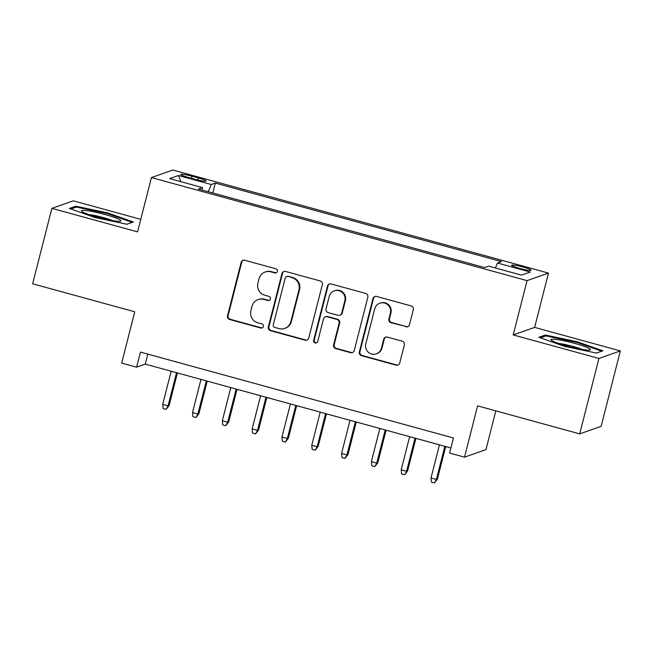 <?xml version="1.0" encoding="UTF-8"?>
<svg xmlns="http://www.w3.org/2000/svg" width="653" height="653" viewBox="0 0 653 653"><rect width="100%" height="100%" fill="white"/><g stroke="black" fill="none" stroke-linecap="round" stroke-linejoin="round"><path stroke-width="0.98" d="M277.419 271.436A2.155 2.114 -109.4 0 0 275.901 268.799L244.81 260.269A3.077 3.012 -109.4 0 0 241.128 262.433L227.538 315.742A3.077 3.012 -109.4 0 0 229.709 319.505L260.8 328.035A2.155 2.114 -109.4 0 0 263.379 326.524A2.155 2.114 -109.4 0 0 261.853 323.888L257.829 322.786A9.844 9.648 -109.4 0 1 250.883 310.738L252.017 306.298A9.844 9.648 -109.4 0 1 263.796 299.384L267.82 300.494A2.155 2.114 -109.4 0 0 270.399 298.976A2.155 2.114 -109.4 0 0 268.881 296.348L264.857 295.238A9.844 9.648 -109.4 0 1 257.902 283.19L259.037 278.749A9.844 9.648 -109.4 0 1 270.815 271.844L274.84 272.946A2.155 2.114 -109.4 0 0 277.419 271.436M523.184 267.053A10.024 1.102 14.3 0 0 511.617 265.224A10.024 1.102 14.3 0 0 519.478 268.359A10.024 1.102 14.3 0 0 531.052 270.179A10.024 1.102 14.3 0 0 523.184 267.053M405.839 326.794A3.077 3.012 -109.4 0 0 409.521 324.631L413.333 309.677A3.077 3.012 -109.4 0 0 411.161 305.914L376.634 296.438A3.077 3.012 -109.4 0 0 372.953 298.601L359.362 351.91A3.077 3.012 -109.4 0 0 361.533 355.673L396.061 365.149A3.077 3.012 -109.4 0 0 399.742 362.986L404.354 344.923A3.077 3.012 -109.4 0 0 402.183 341.16L387.4 337.103A3.077 3.012 -109.4 0 0 383.719 339.258L381.434 348.22A8.228 8.065 -109.4 0 1 368.161 352.073A8.228 8.065 -109.4 0 1 365.778 343.927L374.724 308.828A8.228 8.065 -109.4 0 1 388.004 304.984A8.228 8.065 -109.4 0 1 390.38 313.122L388.894 318.974A3.077 3.012 -109.4 0 0 391.065 322.737L406.419 326.59A3.077 3.012 -109.4 0 0 407.896 326.614M140.779 219.335L73.299 200.822L51.881 208.356L32.65 283.786L134.755 311.799L121.678 363.092L136.583 367.182L140.436 352.098L453.46 437.983L449.615 453.068L464.52 457.157L485.946 449.623L495.823 410.868M598.923 358.448L620.35 350.914L534.644 327.398L513.217 334.932L598.923 358.448L579.701 433.878L477.588 405.864L464.52 457.157M513.217 334.932L527.061 280.627L151.431 177.559L172.857 170.025L548.487 273.085L527.061 280.627M51.881 208.356L137.587 231.872L151.431 177.559M322.329 284.708A3.077 3.012 -109.4 0 0 320.158 280.945L285.63 271.468A3.077 3.012 -109.4 0 0 281.949 273.631L268.359 326.941A3.077 3.012 -109.4 0 0 270.53 330.704L305.057 340.18A3.077 3.012 -109.4 0 0 308.738 338.017L322.329 284.708M331.128 283.957L365.664 293.426A3.077 3.012 -109.4 0 1 367.835 297.197L354.244 350.506A3.077 3.012 -109.4 0 1 350.563 352.661L335.781 348.604A3.077 3.012 -109.4 0 1 333.61 344.841L339.127 323.227A3.077 3.012 -109.4 0 0 336.956 319.456L327.153 316.77A3.077 3.012 -109.4 0 0 323.472 318.925L317.733 341.437A2.155 2.114 -109.4 0 1 314.256 342.441A2.155 2.114 -109.4 0 1 313.636 340.311L327.447 286.112A3.077 3.012 -109.4 0 1 331.128 283.957M620.35 350.914L601.119 426.344L579.701 433.878M188.333 177.461L194.888 179.257A9.713 1.069 14.3 0 0 206.095 181.028A9.713 1.069 14.3 0 0 198.479 178L191.917 176.196A9.713 1.069 14.3 0 0 180.718 174.433A9.713 1.069 14.3 0 0 188.333 177.461M495.382 267.983L497.455 263.037L501.512 261.608L215.319 183.085L211.262 184.513L208.242 191.737M497.455 263.037L530.244 272.032L521.445 275.133L488.656 266.13L484.599 267.559L198.406 189.035L202.463 187.607L169.666 178.612L178.465 175.518L211.262 184.513M534.644 327.398L548.487 273.085M136.583 367.182L145.276 364.129L450.905 447.982M147.823 354.122L145.276 364.129M212.796 192.986L215.319 183.085M202.291 190.105L202.463 187.607M180.971 181.714L178.465 175.518M94.889 217.49L126.886 224.248L133.343 221.979L107.794 212.951L75.805 206.193L69.349 208.462L94.889 217.49M602.874 350.808L577.334 341.78L545.337 335.022L538.888 337.291L564.429 346.319L596.426 353.077L602.874 350.808M75.495 207.409L75.805 206.193M107.614 213.686L107.794 212.951M545.026 336.238L545.337 335.022M577.146 342.515L577.334 341.78M276.366 272.783A2.155 2.114 -109.4 0 1 275.419 272.742L271.395 271.64A9.844 9.648 -109.4 0 0 265.714 271.836L265.134 272.04M258.115 299.58L258.694 299.376A9.844 9.648 -109.4 0 1 264.375 299.18L268.399 300.29A2.155 2.114 -109.4 0 0 269.346 300.323M243.324 260.245A3.077 3.012 -109.4 0 0 241.708 262.228L228.117 315.538A3.077 3.012 -109.4 0 0 230.289 319.301L261.38 327.83A2.155 2.114 -109.4 0 0 262.326 327.871M284.145 271.444A3.077 3.012 -109.4 0 0 282.529 273.427L268.938 326.737A3.077 3.012 -109.4 0 0 271.109 330.5L305.637 339.976A3.077 3.012 -109.4 0 0 307.122 340.001M287.785 276.497A2.155 2.114 -109.4 0 0 285.214 278.015L273.289 324.802A2.155 2.114 -109.4 0 0 274.807 327.439L279.051 328.606A9.844 9.648 -109.4 0 0 290.83 321.692L298.984 289.712A9.844 9.648 -109.4 0 0 292.03 277.664L288.365 276.292A2.155 2.114 -109.4 0 0 287.124 276.341L286.545 276.546M284.732 328.41L285.312 328.206A9.844 9.648 -109.4 0 0 291.409 321.496L290.83 321.692M288.365 276.292L292.609 277.46A9.844 9.648 -109.4 0 1 299.556 289.508L291.409 321.496M325.374 316.827L325.953 316.623A3.077 3.012 -109.4 0 1 327.733 316.566L337.528 319.252A3.077 3.012 -109.4 0 1 339.699 323.023L334.189 344.637A3.077 3.012 -109.4 0 0 336.36 348.4L351.143 352.457A3.077 3.012 -109.4 0 0 352.62 352.481M329.651 283.933A3.077 3.012 -109.4 0 0 328.026 285.908L314.215 340.107A2.155 2.114 -109.4 0 0 316.681 342.784M344.841 300.788A8.228 8.065 -109.4 0 0 334.287 290.879A8.228 8.065 -109.4 0 0 329.185 296.495L326.035 308.861A3.077 3.012 -109.4 0 0 328.206 312.624L338.009 315.309A3.077 3.012 -109.4 0 0 341.69 313.154L344.841 300.788L345.421 300.584A8.228 8.065 -109.4 0 0 334.867 290.675L334.287 290.879M339.789 315.252L340.36 315.048A3.077 3.012 -109.4 0 0 342.27 312.95L341.69 313.154M345.421 300.584L342.27 312.95M379.826 303.221L380.405 303.016A8.228 8.065 -109.4 0 1 390.959 312.918L389.474 318.77A3.077 3.012 -109.4 0 0 391.645 322.533L406.419 326.59M376.34 353.836L376.92 353.632A8.228 8.065 -109.4 0 0 382.013 348.016L381.434 348.22M385.923 337.079A3.077 3.012 -109.4 0 0 384.299 339.054L382.013 348.016M375.157 296.413A3.077 3.012 -109.4 0 0 373.532 298.397L359.942 351.706A3.077 3.012 -109.4 0 0 362.113 355.469L396.64 364.945A3.077 3.012 -109.4 0 0 398.126 364.97M169.119 405.48L166.115 409.358L163.136 408.541L162.711 404.37L168.074 405.848L169.119 405.48L177.412 372.945M166.115 409.358L168.074 405.848L176.522 372.7M162.711 404.37L171.159 371.231M104.953 214.502A20.365 2.245 14.3 0 0 81.723 211.303A20.365 2.245 14.3 0 0 97.428 217.147A20.365 2.245 14.3 0 0 120.454 221.179A20.365 2.245 14.3 0 0 104.953 214.502M112.553 220.575A15.419 1.698 14.3 0 0 103.337 217.571A15.419 1.698 14.3 0 0 88.947 214.559M70.924 209.017L76.442 207.074L107.443 213.621L132.192 222.371L126.87 224.248M555.825 339.389A20.365 2.245 14.3 0 0 551.254 340.131A20.365 2.245 14.3 0 0 565.367 345.527A20.365 2.245 14.3 0 0 585.627 349.918A20.365 2.245 14.3 0 0 589.986 350.008A20.365 2.245 14.3 0 0 579.635 344.825A20.365 2.245 14.3 0 0 555.825 339.389M582.084 349.404A15.419 1.698 14.3 0 0 558.748 343.413A15.419 1.698 14.3 0 0 558.478 343.38M540.464 337.846L545.981 335.903L576.983 342.45L601.731 351.2L596.401 353.069M198.928 413.659L195.924 417.536L192.945 416.72L192.521 412.557L197.883 414.026L198.928 413.659L207.221 381.123M195.924 417.536L197.883 414.026L206.332 380.879M192.521 412.557L200.969 379.409M228.738 421.838L225.734 425.715L222.755 424.899L222.33 420.736L227.701 422.205L228.738 421.838L237.031 389.302M225.734 425.715L227.701 422.205L236.149 389.066M222.33 420.736L230.778 387.588M258.555 430.017L255.552 433.902L252.572 433.078L252.148 428.915L257.511 430.384L258.555 430.017L266.848 397.481M255.552 433.902L257.511 430.384L265.959 397.244M252.148 428.915L260.596 395.767M288.365 438.196L285.361 442.081L282.382 441.257L281.957 437.094L287.32 438.563L288.365 438.196L296.658 405.66M285.361 442.081L287.32 438.563L295.768 405.423M281.957 437.094L290.405 403.946M318.174 446.374L315.17 450.26L312.191 449.444L311.767 445.273L317.138 446.742L318.174 446.374L326.467 413.847M315.17 450.26L317.138 446.742L325.586 413.602M311.767 445.273L320.215 412.125M347.992 454.553L344.988 458.439L342.001 457.622L341.576 453.451L346.947 454.921L347.992 454.553L356.277 422.026M344.988 458.439L346.947 454.921L355.395 421.781M341.576 453.451L350.024 420.303M377.801 462.74L374.798 466.617L371.818 465.801L371.394 461.63L376.757 463.099L377.801 462.74L386.094 430.205M374.798 466.617L376.757 463.099L385.205 429.96M371.394 461.63L379.842 428.49M407.611 470.919L404.607 474.796L401.628 473.98L401.203 469.809L406.566 471.286L407.611 470.919L415.904 438.383M404.607 474.796L406.566 471.286L415.014 438.139M401.203 469.809L409.651 436.669M437.42 479.098L434.425 482.975L431.437 482.159L431.013 477.988L436.384 479.465L437.42 479.098L445.713 446.562M434.425 482.975L436.384 479.465L444.832 446.317M431.013 477.988L439.461 444.848M191.386 178.302L191.917 176.196M197.957 180.04L198.479 178M271.395 271.64L270.815 271.844M268.399 300.29L267.82 300.494M264.375 299.18L263.796 299.384M261.38 327.83L260.8 328.035M230.289 319.301L229.709 319.505M228.117 315.538L227.538 315.742M241.708 262.228L241.128 262.433M275.419 272.742L274.84 272.946M305.637 339.976L305.057 340.18M271.109 330.5L270.53 330.704M268.938 326.737L268.359 326.941M282.529 273.427L281.949 273.631M299.556 289.508L298.984 289.712M292.609 277.46L292.03 277.664M351.143 352.457L350.563 352.661M336.36 348.4L335.781 348.604M334.189 344.637L333.61 344.841M339.699 323.023L339.127 323.227M337.528 319.252L336.956 319.456M327.733 316.566L327.153 316.77M314.215 340.107L313.636 340.311M328.026 285.908L327.447 286.112M391.645 322.533L391.065 322.737M389.474 318.77L388.894 318.974M390.959 312.918L390.38 313.122M384.299 339.054L383.719 339.258M396.64 364.945L396.061 365.149M362.113 355.469L361.533 355.673M359.942 351.706L359.362 351.91M373.532 298.397L372.953 298.601"/></g></svg>
